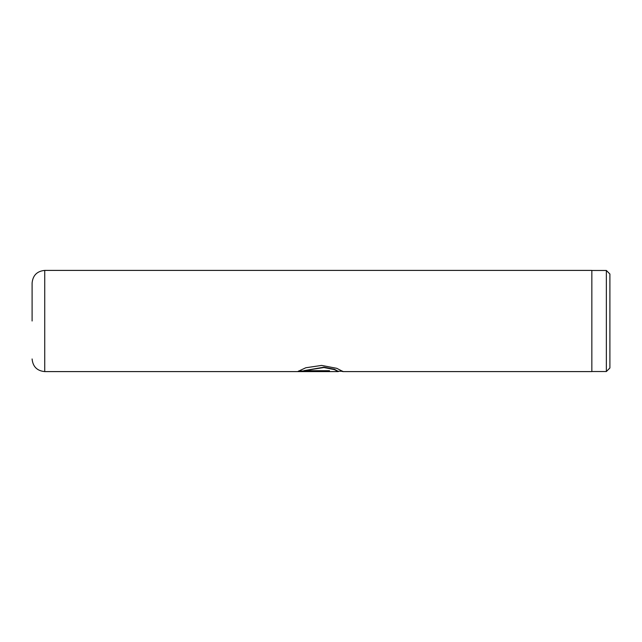 <?xml version="1.0" encoding="UTF-8"?>
<svg xmlns="http://www.w3.org/2000/svg" width="642" height="642" viewBox="0 0 642 642"><rect width="100%" height="100%" fill="white"/><g stroke="black" fill="none" stroke-linecap="round" stroke-linejoin="round"><path stroke-width="0.96" d="M606.361 270.475L609.9 274.014L609.9 367.986L606.361 371.525L606.361 270.475L591.844 270.475M32.1 321L32.1 283.042L32.1 321M341.159 371.237L342.972 371.525L336.777 368.323L321.61 365.418L305.825 367.754L298.113 371.349L329.482 371.349L329.482 370.699L303.81 370.699L323.921 367.513L334.362 369.607L338.254 371.598L298.249 371.598M298.169 371.598L44.739 371.598L44.739 270.402L591.844 270.402L591.844 371.598L342.796 371.598M298.586 370.988L329.482 370.988M338.478 371.517L334.362 369.254L323.921 367.184L303.81 370.699M591.844 371.525L606.361 371.525M44.739 371.598C37.059 370.851 32.846 366.638 32.1 358.958M44.739 270.402C37.059 271.149 32.846 275.362 32.1 283.042M342.74 371.237L338.478 371.237"/></g></svg>
